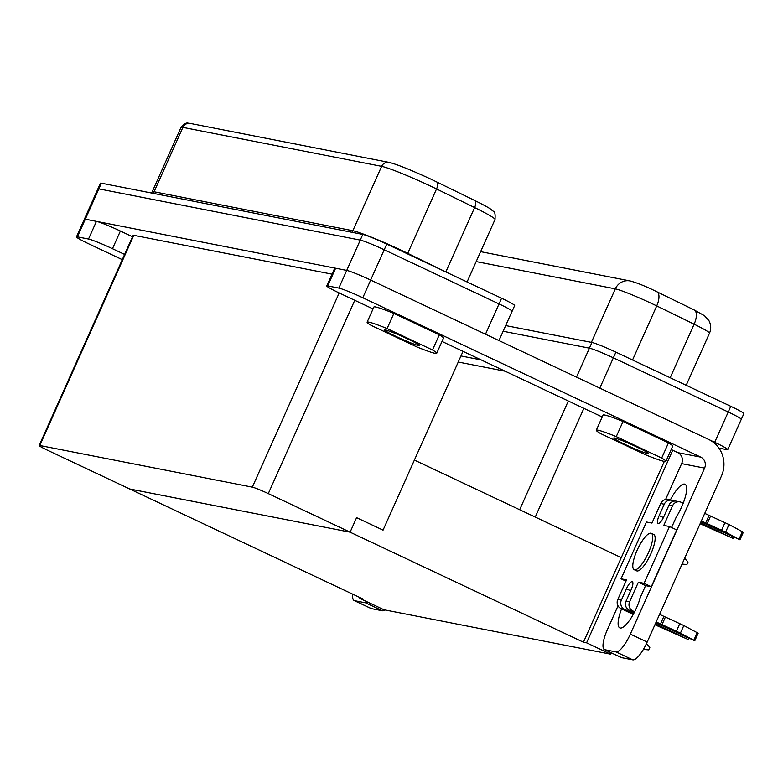 <?xml version="1.0" encoding="UTF-8"?>
<svg xmlns="http://www.w3.org/2000/svg" width="783" height="783" viewBox="0 0 783 783"><rect width="100%" height="100%" fill="white"/><g stroke="black" fill="none" stroke-linecap="round" stroke-linejoin="round"><path stroke-width="1.17" d="M396.501 336.651A19.056 1.292 24.1 0 1 384.6 329.868A19.056 1.292 24.1 0 1 407.336 338.775A19.056 1.292 24.1 0 1 419.316 345.401A19.056 1.292 24.1 0 1 396.501 336.651M625.676 444.724A19.056 1.292 24.1 0 1 613.774 437.942A19.056 1.292 24.1 0 1 636.51 446.848A19.056 1.292 24.1 0 1 648.49 453.474A19.056 1.292 24.1 0 1 625.676 444.724M700.511 522.838L733.25 538.469L700.1 523.758M655.332 623.836L688.071 639.466L654.921 624.756M634.582 569.828A20.104 5.657 115.2 0 1 634.191 569.701A20.104 5.657 115.2 0 1 637.342 549.754A20.104 5.657 115.2 0 1 650.957 533.213A20.104 5.657 115.2 0 1 651.339 533.34A20.104 5.657 115.2 0 1 648.187 553.287A20.104 5.657 115.2 0 1 634.582 569.828M634.191 569.701L636.589 570.827A20.104 5.657 -64.8 0 0 636.971 570.954A20.104 5.657 -64.8 0 0 650.585 554.423A20.104 5.657 -64.8 0 0 653.736 534.466L651.339 533.34M673.987 501.159L673.096 500.738A6.93 6.636 101.1 0 0 664.258 504.213L659.169 515.576A8.319 2.339 -64.8 0 0 657.994 523.563A8.319 2.339 -64.8 0 0 658.151 523.612A8.319 2.339 -64.8 0 0 663.906 516.506L668.985 505.143A6.93 6.636 -78.9 0 1 676.336 501.179L679.879 501.874A6.93 6.636 101.1 0 0 672.528 505.838L663.778 525.403L669.494 526.528L644.086 583.335L638.37 582.209L629.61 601.784A6.93 6.636 101.1 0 0 632.811 610.926L634.631 611.787M670.326 500.004A23.568 6.636 115.2 0 1 684.577 484.1A23.568 6.636 115.2 0 1 685.027 484.246A23.568 6.636 115.2 0 1 676.326 516.897M640.259 597.537A23.568 6.636 115.2 0 1 620.205 628.015A23.568 6.636 115.2 0 1 619.754 627.868A23.568 6.636 115.2 0 1 621.575 608.89M97.885 188.889L100.43 183.202A20.789 1.409 24.1 0 1 101.359 183.183L362.793 234.42A20.789 1.409 24.1 0 1 386.753 244.09L501.59 298.245A20.789 1.409 24.1 0 1 514.656 305.576L512.111 311.252A20.789 1.409 -155.9 0 0 499.045 303.921L384.208 249.767A20.789 1.409 -155.9 0 0 360.249 240.097L98.824 188.869A20.789 1.409 -155.9 0 0 97.885 188.889A20.789 1.409 -155.9 0 0 97.885 188.967M124.624 254.436L112.478 248.7A20.789 1.409 -155.9 0 0 88.518 239.04L77.4 236.858A20.789 1.409 -155.9 0 0 76.47 236.877A20.789 1.409 -155.9 0 0 89.536 244.208L122.285 259.653M432.51 349.972A38.122 2.594 24.1 0 1 436.718 353.28A38.122 2.594 24.1 0 1 416.742 346.879L371.328 325.464A38.122 2.594 24.1 0 1 367.119 322.156A38.122 2.594 24.1 0 1 387.096 328.557L432.51 349.972L439.283 334.821A38.122 2.594 24.1 0 1 443.491 338.139L436.718 353.28M505.681 325.571L591.938 342.474A20.789 1.409 24.1 0 1 615.898 352.144L730.784 406.318A20.789 1.409 24.1 0 1 743.85 413.649L741.305 419.336A20.789 1.409 -155.9 0 0 728.239 412.005L613.353 357.821A20.789 1.409 -155.9 0 0 589.393 348.161L503.136 331.248L589.423 348.171L576.474 377.122M661.684 458.035A38.122 2.594 24.1 0 1 665.893 461.353A38.122 2.594 24.1 0 1 645.916 454.952L600.502 433.537A38.122 2.594 24.1 0 1 596.294 430.219A38.122 2.594 24.1 0 1 616.27 436.62L661.684 458.035L668.457 442.884A38.122 2.594 24.1 0 1 672.666 446.202L665.893 461.353M583.433 642.207L621.262 557.633L414.393 460.081L383.053 530.14L356.588 517.661L350.099 532.176L583.433 642.207L586.584 642.833L610.642 654.177L383.895 609.742L359.837 598.398L360.16 597.674M610.642 654.177L611.259 652.807M677.393 515.155A6.93 6.636 -78.9 0 0 676.365 516.819L671.579 527.507M669.494 526.528L676.718 529.925L651.299 586.741L645.584 585.615L640.22 597.615A6.93 6.636 -78.9 0 0 639.652 599.592M586.584 642.833L672.734 450.235M664.258 504.213L660.705 503.518L651.955 523.083L646.445 522.007L621.027 578.813L625.979 581.152M618.032 605.836L607.393 629.63A20.789 5.853 -64.8 0 0 604.437 649.596A20.789 5.853 -64.8 0 0 604.838 649.724L621.673 657.661L632.791 659.844L615.947 651.896A20.789 5.853 -64.8 0 0 630.335 634.122L704.592 468.117A8.319 7.957 101.1 0 0 700.765 457.135L362.783 297.755A20.789 1.409 -155.9 0 0 338.824 288.085L346.732 270.409A20.789 1.409 24.1 0 1 363.88 276.976A20.769 1.409 -155.9 0 0 346.722 270.409L85.288 219.181A20.769 1.409 -155.9 0 0 84.358 219.201A20.769 1.409 -155.9 0 0 84.349 219.25M621.673 657.661A20.789 5.853 115.2 0 1 621.281 657.534L604.437 649.596M363.88 276.976A20.789 1.409 24.1 0 1 370.682 280.079L708.674 439.459A27.728 26.534 -78.9 0 1 721.437 476.054L647.179 642.06A20.789 5.853 115.2 0 1 632.791 659.844M665.57 499.564L681.65 463.614A8.319 7.957 101.1 0 0 677.824 452.643L671.188 449.511M604.838 649.724L615.947 651.896M505.211 371.24L458.251 362.04M718.892 448.091L726.8 449.638A20.769 1.409 -155.9 0 0 727.73 449.618A20.769 1.409 -155.9 0 0 714.683 442.297L708.869 439.557M481.173 359.906L460.972 355.952M332.031 274.158L133.795 235.311A13.859 0.94 -155.9 0 0 133.169 235.321L39.15 445.507A13.859 0.94 -155.9 0 0 47.861 450.391L362.989 599.015L359.837 598.398M335.613 268.236L327.705 285.912A20.789 1.409 -155.9 0 0 326.775 285.932L334.674 268.256A20.789 1.409 24.1 0 1 335.613 268.236L346.732 270.409L360.278 240.107L98.844 188.879A20.769 1.409 -155.9 0 0 97.914 188.899L84.358 219.201A20.789 1.409 24.1 0 1 85.308 219.181L77.4 236.858M88.518 239.04L96.426 221.364L85.308 219.181L98.844 188.879M96.426 221.364A20.789 1.409 24.1 0 1 120.386 231.034L132.523 236.76M385.119 609.977A20.789 5.853 115.2 0 1 382.486 610.789L365.641 602.851L354.533 600.669L371.367 608.616A20.789 5.853 115.2 0 1 370.976 608.479L354.131 600.541A20.789 5.853 -64.8 0 0 354.533 600.669M365.641 602.851A20.789 5.853 -64.8 0 0 367.971 602.235M352.839 594.228A20.789 5.853 -64.8 0 0 354.131 600.541M664.307 461.412L621.262 557.633L535.249 517.064L583.883 408.344M129.665 488.974L350.099 532.166L356.588 517.661L383.053 530.14L463.027 351.352M350.099 532.176L129.655 488.984M741.256 419.385A20.789 1.409 -155.9 0 0 741.305 419.336A20.769 1.409 -155.9 0 0 728.229 411.995L613.343 357.821A20.769 1.409 -155.9 0 0 589.423 348.171M350.099 532.166L268.295 493.593A13.859 0.94 -155.9 0 0 252.322 487.143L39.776 445.498A13.859 0.94 -155.9 0 0 39.15 445.507M498.967 340.576L512.092 311.243A20.769 1.409 -155.9 0 0 499.035 303.921L384.199 249.767A20.769 1.409 -155.9 0 0 360.278 240.107M382.486 610.789L371.367 608.616M367.119 322.156L373.902 307.005A38.122 2.594 24.1 0 1 393.878 313.406L439.283 334.821M596.294 430.219L603.067 415.068A38.122 2.594 24.1 0 1 623.043 421.479L668.457 442.884M327.705 285.912L338.824 288.085M326.775 285.932A20.789 1.409 -155.9 0 0 339.842 293.263L373.041 308.913M602.215 416.987L442.013 341.447M632.811 610.926L629.258 610.231A6.93 6.636 -78.9 0 1 626.067 601.09L631.147 589.726A8.319 2.339 -64.8 0 0 632.331 581.74A8.319 2.339 -64.8 0 0 626.42 588.796L621.34 600.16A6.93 6.636 101.1 0 0 624.531 609.311L620.978 608.616A6.93 6.636 -78.9 0 1 617.787 599.465L626.547 579.9L621.027 578.813M656.174 621.947L680.427 633.114L694.775 640.778L655.811 622.759M629.258 610.231L634.22 612.57M659.56 614.371L683.813 625.539L698.162 633.202L694.775 640.778M638.37 582.209L645.584 585.615M644.086 583.335L651.299 586.741M679.879 501.874A6.93 6.636 101.1 0 1 681.367 502.363L683.207 503.224M704.739 513.384L728.993 524.541L743.341 532.215L739.945 539.79L700.991 521.762M701.353 520.959L725.606 532.117L739.945 539.79M660.705 503.518A6.93 6.636 -78.9 0 1 668.056 499.554L671.599 500.249M620.978 608.616L633.232 614.391M624.531 609.311L633.662 613.618M646.445 643.655L649.851 647.365L648.715 649.89L643.391 649.381M684.636 558.328L688.022 562.028L686.887 564.553L682.062 564.083M616.27 436.62L623.043 421.479M387.096 328.557L393.878 313.406M659.169 515.576L663.397 517.573M351.88 232.277A6.93 6.636 101.1 0 0 352.839 230.721A42.282 2.878 24.1 0 1 401.552 250.374A42.282 2.878 24.1 0 1 407.737 253.349L445.635 271.858M445.83 271.946L474.625 207.564A6.93 3.073 -64 0 0 474.684 200.468C488.798 207.466 490.97 209.306 491.372 209.609C493.447 212.467 495.659 209.619 495.013 219.504A42.282 2.878 -155.9 0 0 474.625 207.564L436.542 188.957A42.282 2.878 -155.9 0 0 430.356 185.992A42.282 2.878 -155.9 0 0 381.634 166.339L352.839 230.721L154.085 191.766A6.93 6.636 -78.9 0 1 153.125 193.332M407.512 253.878A6.93 3.073 116 0 1 407.737 253.349L436.542 188.957A6.93 3.073 -64 0 0 436.601 181.862A6.93 3.073 -64 0 0 436.376 181.773M656.399 291.55A13.859 6.147 116 0 1 656.839 291.716A13.859 6.147 116 0 1 656.722 305.918A31.878 2.173 -155.9 0 0 652.053 303.687A31.878 2.173 -155.9 0 0 615.321 288.858L591.38 342.367M693.807 309.823A13.859 6.147 116 0 1 694.237 309.99L704.494 315.725L708.918 320.629C711.091 324.72 711.287 328.909 709.496 333.196A31.878 2.173 -155.9 0 0 694.13 324.191L656.722 305.918L632.537 359.994M681.65 463.614L704.592 468.117M519.677 509.723L568.311 401.004M589.393 348.161L591.938 342.474M599.798 388.123L615.898 352.144M714.683 442.297L730.784 406.318M480.625 251.656L630.021 280.931A13.859 13.272 101.1 0 0 615.321 288.858L476.181 261.591M630.021 280.931C636.305 282.575 644.311 285.726 654.03 290.376L694.237 309.99A13.859 6.147 116 0 1 694.13 324.191L670.179 377.739M268.295 493.593L354.758 300.3M370.643 280.06L386.753 244.09M360.249 240.097L362.793 234.42M98.824 188.869L101.359 183.183M499.045 303.921L501.59 298.245M499.035 303.921L485.489 334.214M252.322 487.143L339.186 292.95M39.776 445.498L133.795 235.311M474.469 200.379A6.93 3.073 -64 0 1 474.684 200.468L431.335 179.336C410.586 169.774 396.462 164.117 388.985 162.375A6.93 6.636 -78.9 0 0 381.634 166.339L182.889 127.384L154.085 191.766A42.282 2.878 24.1 0 0 152.186 191.806L151.491 193.01M180.981 127.423C186.628 120.788 187.851 123.743 190.23 123.42A6.93 6.636 101.1 0 0 182.889 127.384A42.282 2.878 -155.9 0 0 180.981 127.423L152.186 191.806M120.386 231.034L112.478 248.7M677.824 452.643L700.765 457.135M370.682 280.079L362.783 297.755M630.335 634.122L647.179 642.06M617.787 599.465L621.34 600.16M626.067 601.09L629.61 601.784M672.528 505.838L668.985 505.143M660.49 623.982L663.876 616.407M705.659 522.985L709.055 515.41M731.068 537.255L731.547 536.179M685.888 638.243L686.378 637.166M626.42 588.796L630.667 590.803M693.846 640.181L697.232 632.605M680.427 633.114L683.813 625.539M676.424 631.186L679.81 623.611M661.987 624.677L665.374 617.102M739.025 539.184L742.411 531.608M725.606 532.117L728.993 524.541M721.603 530.189L724.989 522.613M707.166 523.68L710.553 516.105M741.286 419.326L727.73 449.618M709.496 333.196L686.192 385.295M495.013 219.504L467.069 281.958M190.23 123.42L388.985 162.375M84.368 219.201L76.47 236.877M688.071 639.466L688.629 638.233M733.25 538.469L733.798 537.236"/></g></svg>

